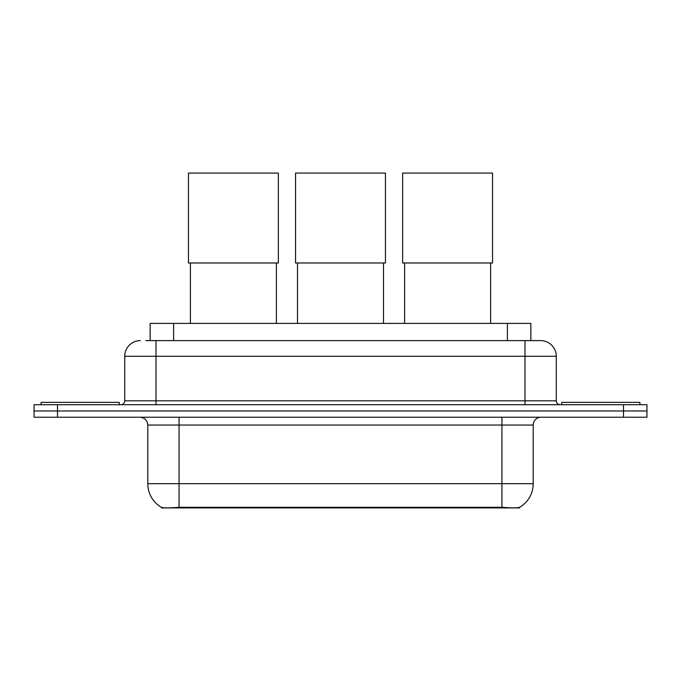 <?xml version="1.0" encoding="UTF-8"?>
<svg xmlns="http://www.w3.org/2000/svg" width="681" height="681" viewBox="0 0 681 681"><rect width="100%" height="100%" fill="white"/><g stroke="black" fill="none" stroke-linecap="round" stroke-linejoin="round"><path stroke-width="1.02" d="M150.152 340.619L150.152 323.415L530.848 323.415L530.848 340.619M519.526 507.362L519.526 507.915L161.474 507.915L161.474 507.362M147.794 483.68L179.069 483.68L179.069 425.046L147.794 425.046L147.794 483.68A27.359 27.359 0 0 0 161.32 507.285C163.346 508.069 169.263 508.069 179.069 507.285L501.931 507.285C511.729 508.069 517.645 508.069 519.68 507.285A27.359 27.359 0 0 0 533.206 483.68L533.206 425.046A7.814 7.814 0 0 1 541.02 417.232M57.502 404.718L646.95 404.718L646.95 410.975L34.05 410.975L34.05 417.232L57.502 417.232L57.502 410.975L34.05 410.975L34.05 404.718L57.502 404.718L57.502 410.975L646.95 410.975L646.95 417.232L57.502 417.232M146.202 340.619L535.155 340.619M145.845 340.619L156.009 340.619L156.009 356.257L124.734 356.257L124.734 400.811A3.907 3.907 0 0 1 120.826 404.718M140.371 340.619A15.637 15.637 0 0 0 124.734 356.257M540.629 340.619A15.637 15.637 0 0 1 556.266 356.257L524.991 356.257L524.991 340.619L540.391 340.619M556.266 356.257L556.266 400.811C556.496 403.186 557.799 404.488 560.174 404.718M646.95 404.718L646.95 410.975M119.26 404.718L119.26 402.377L41.09 402.377L41.09 404.718M639.91 404.718L639.91 402.377L561.74 402.377L561.74 404.718M190.399 262.985L190.399 323.415M276.392 262.985L276.392 323.415M188.45 173.085L278.35 173.085L278.35 262.985L188.45 262.985L188.45 173.085M297.503 262.985L297.503 323.415M383.497 262.985L383.497 323.415M295.545 173.085L385.455 173.085L385.455 262.985L295.545 262.985L295.545 173.085M404.608 262.985L404.608 323.415M490.601 262.985L490.601 323.415M402.65 173.085L492.55 173.085L492.55 262.985L402.65 262.985L402.65 173.085M498.415 507.915L498.415 507.149M182.585 507.915L182.585 507.149M173.604 340.619L173.604 323.415M507.396 340.619L507.396 323.415M501.931 417.232L501.931 425.046L179.069 425.046L179.069 417.232M533.206 425.046L501.931 425.046L501.931 483.68L533.206 483.68M501.931 507.285L501.931 483.68L179.069 483.68L179.069 507.285M623.498 417.232L623.498 404.718M156.009 404.718L156.009 400.811L556.266 400.811M124.734 400.811L156.009 400.811L156.009 356.257L524.991 356.257L524.991 404.718M147.794 425.046C147.334 420.296 144.73 417.691 139.98 417.232"/></g></svg>
